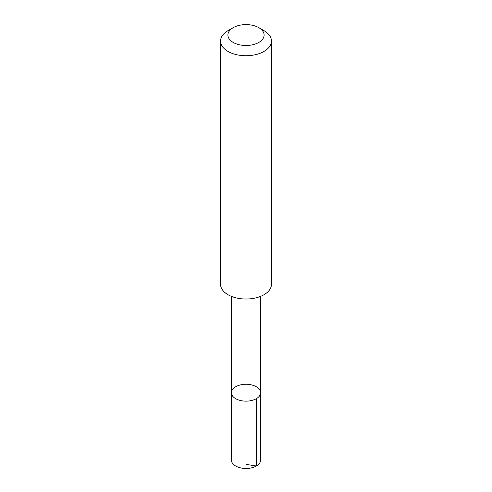 <?xml version="1.0" encoding="UTF-8"?>
<svg xmlns="http://www.w3.org/2000/svg" width="492" height="492" viewBox="0 0 492 492"><rect width="100%" height="100%" fill="white"/><g stroke="black" fill="none" stroke-linecap="round" stroke-linejoin="round"><path stroke-width="0.74" d="M253.669 385.513A14.625 8.444 180 0 1 260.625 392.702A14.625 8.444 180 0 1 246 401.146A14.625 8.444 180 0 1 231.375 392.702A14.625 8.444 180 0 1 238.866 385.328A14.625 8.444 180 0 1 253.669 385.513M231.369 460.026A14.631 8.444 0 0 0 238.325 467.216A14.631 8.444 0 0 0 253.134 467.4A14.631 8.444 0 0 0 260.631 460.026L260.625 392.702A14.625 8.444 180 0 1 246 401.146A14.625 8.444 180 0 1 231.375 392.702L231.369 460.026M233.202 27.663L228.011 30.658A25.443 14.686 0 0 0 220.557 41.045L220.557 284.333A25.443 14.686 0 0 0 232.655 296.842A25.443 14.686 0 0 0 258.405 297.156A25.443 14.686 0 0 0 271.443 284.333L271.443 41.045A25.443 14.686 0 0 0 263.989 30.658L258.798 27.663A18.099 10.449 0 0 0 233.202 27.663A18.099 10.449 0 0 0 236.504 43.942A18.099 10.449 0 0 0 260.2 41.525A18.099 10.449 0 0 0 258.798 27.663M220.557 41.045A25.443 14.686 0 0 0 232.655 53.554A25.443 14.686 0 0 0 258.405 53.868A25.443 14.686 0 0 0 271.443 41.045M246 464.374L256.344 465.998L256.344 398.674M231.381 296.356L231.375 392.702M260.619 296.356L260.625 392.702"/></g></svg>
